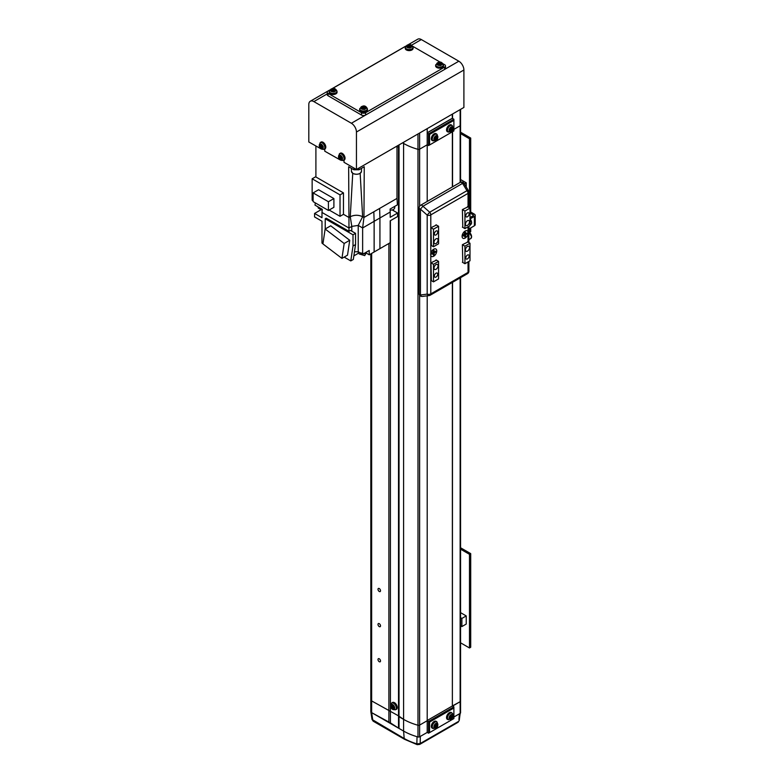 <?xml version="1.0" encoding="UTF-8"?>
<svg xmlns="http://www.w3.org/2000/svg" width="784" height="784" viewBox="0 0 784 784"><rect width="100%" height="100%" fill="white"/><g stroke="black" fill="none" stroke-linecap="round" stroke-linejoin="round"><path stroke-width="1.18" d="M428.544 145.559L428.544 133.858L429.563 134.436L429.563 144.981L428.544 145.559L427.211 144.785L419.626 149.166L427.211 144.785L427.211 128.635M419.626 206.163L419.626 149.166A1.431 0.823 180 0 1 417.99 149.332A52.332 30.213 180 0 1 403.593 143.443L402.574 142.855L403.593 143.443L403.593 142.276M460.414 124.832A1.431 0.823 180 0 1 460.561 125.195A1.431 0.823 180 0 1 460.139 125.783A1.431 0.823 0 0 0 460.561 125.195L460.561 109.378M460.139 182.437L460.139 125.783L453.887 129.389L460.139 125.783L460.139 109.623M452.554 118.453L452.554 114.003M427.211 133.084L428.544 133.858L453.887 119.227L452.368 118.345L427.211 132.868L452.368 118.345L452.25 114.18M452.554 282.299L452.368 705.972L460.139 701.7A1.431 0.823 0 0 0 460.561 701.112L460.561 712.823A1.431 0.823 0 0 1 460.139 713.411L453.887 717.017L459.414 713.822L458.914 719.565M399.027 144.903L399.027 716.733L398.517 715.851L371.655 700.925A2.871 1.656 180 0 1 370.812 699.759A2.871 1.656 0 0 0 371.655 700.925L398.517 715.851L403.593 719.369A52.332 30.213 0 0 0 417.99 725.249A1.431 0.823 0 0 0 419.626 725.092L427.211 720.712L419.626 725.092A1.431 0.823 180 0 1 417.99 725.249A52.332 30.213 180 0 1 403.593 719.369L399.027 716.733L399.027 728.434L403.593 731.07A52.332 30.213 0 0 0 417.99 736.96A1.431 0.823 0 0 0 419.626 736.793L427.211 732.423L427.211 295.823M370.812 253.898L370.812 711.46A2.871 1.656 0 0 0 371.655 712.636L390.412 722.877L399.027 728.434M388.893 243.471L388.893 722.583M390.412 220.696L390.412 722.877M398.517 145.197L398.517 727.562M436.031 238.846A2.871 1.656 120 0 0 434.16 241.364A2.871 1.656 120 0 0 434.601 243.667A2.871 1.656 120 0 0 436.031 243.52A2.871 1.656 120 0 0 437.913 240.992A2.871 1.656 120 0 0 437.472 238.699A2.871 1.656 120 0 0 436.031 238.846M436.031 264.59A2.871 1.656 120 0 0 434.16 267.119A2.871 1.656 120 0 0 434.601 269.422A2.871 1.656 120 0 0 436.031 269.275A2.871 1.656 120 0 0 437.913 266.746A2.871 1.656 120 0 0 437.472 264.453A2.871 1.656 120 0 0 436.031 264.59M467.46 246.45A2.871 1.656 120 0 0 465.588 248.979A2.871 1.656 120 0 0 466.029 251.272A2.871 1.656 120 0 0 467.46 251.135A2.871 1.656 120 0 0 469.332 248.606A2.871 1.656 120 0 0 468.891 246.303A2.871 1.656 120 0 0 467.46 246.45M467.46 220.696A2.871 1.656 120 0 0 465.588 223.224A2.871 1.656 120 0 0 466.029 225.518A2.871 1.656 120 0 0 467.46 225.38A2.871 1.656 120 0 0 469.332 222.852A2.871 1.656 120 0 0 468.891 220.559A2.871 1.656 120 0 0 467.46 220.696M467.46 212.915A2.362 1.362 120 0 0 465.921 215.002A2.362 1.362 120 0 0 466.284 216.894A2.362 1.362 120 0 0 467.46 216.776A2.362 1.362 120 0 0 469.008 214.689A2.362 1.362 120 0 0 468.646 212.797A2.362 1.362 120 0 0 467.46 212.915M436.031 231.055A2.362 1.362 120 0 0 434.493 233.142A2.362 1.362 120 0 0 434.855 235.033A2.362 1.362 120 0 0 436.031 234.916A2.362 1.362 120 0 0 437.58 232.838A2.362 1.362 120 0 0 437.217 230.937A2.362 1.362 120 0 0 436.031 231.055M436.031 273.195A2.362 1.362 120 0 0 434.493 275.282A2.362 1.362 120 0 0 434.855 277.173A2.362 1.362 120 0 0 436.031 277.056A2.362 1.362 120 0 0 437.58 274.978A2.362 1.362 120 0 0 437.217 273.077A2.362 1.362 120 0 0 436.031 273.195M467.46 255.055A2.362 1.362 120 0 0 465.921 257.142A2.362 1.362 120 0 0 466.284 259.034A2.362 1.362 120 0 0 467.46 258.916A2.362 1.362 120 0 0 469.008 256.829A2.362 1.362 120 0 0 468.646 254.937A2.362 1.362 120 0 0 467.46 255.055M436.031 224.792L438.57 226.253L433.503 229.183L430.965 227.723L431.376 245.51M467.46 206.653L469.998 208.113L464.932 211.043L462.393 209.573L462.795 227.37M436.443 260.141L430.965 262.836L433.503 264.296L438.57 261.376L438.57 278.937L433.503 281.858L430.965 280.398M467.872 242.001L462.393 244.696L464.932 246.156L469.998 243.226L469.998 260.788L464.932 263.718L462.393 262.248M438.57 226.253L438.57 243.814L433.503 246.744L430.965 245.274M433.503 229.183L433.503 246.744M469.998 208.113L469.998 225.674L464.932 228.595L462.393 227.135M464.932 211.043L464.932 228.595M433.503 264.296L433.503 281.858M438.57 261.376L436.031 259.916M464.932 246.156L464.932 263.718M469.998 243.226L467.46 241.766M464.04 235.249A1.793 1.039 120 0 0 464.638 234.651M464.951 234.102A1.793 1.039 120 0 0 465.177 233.289M432.611 253.389A1.793 1.039 120 0 0 433.209 252.791M433.523 252.242A1.793 1.039 120 0 0 433.748 251.429M452.554 706.08L460.139 701.7A1.431 0.823 0 0 0 460.561 701.112L460.561 277.683M452.554 186.817L452.554 131.702M427.211 720.506L452.368 705.972L452.368 282.407M452.368 186.915L452.368 131.81M452.25 118.276L427.211 132.731M429.563 134.436L453.887 120.393L453.887 119.227M429.563 144.981L453.887 130.928L453.887 120.393M429.563 722.074L429.563 732.609L428.544 733.187L428.544 721.486L429.563 722.074L453.887 708.021L453.887 706.854L452.368 705.972M429.563 732.609L453.887 718.556L453.887 708.021M427.211 720.712L428.544 721.486L453.887 706.854M428.544 733.187L427.211 732.423L420.342 736.382L420.185 743.555L458.405 721.496A2.146 1.245 -120 0 1 457.964 722.329L419.744 744.388A2.146 1.245 -120 0 0 420.185 743.555L416.853 743.849L417.039 736.686A52.332 30.213 180 0 1 403.593 731.07L371.645 712.627L372.821 720.388A2.146 1.245 120 0 0 373.262 721.231L372.008 719.428L370.822 711.607L371.645 712.627M344.029 160.122L344.029 162.317L356.446 169.491L463.903 107.447L463.903 69.992A7.164 4.136 -120 0 0 458.836 61.211L421.331 39.553A7.164 4.136 -120 0 0 417.745 39.2L408.219 44.698M340.638 160.181L324.772 151.194L324.772 148.999M321.371 149.058L308.808 141.982L308.808 104.517A7.164 4.136 -120 0 1 310.288 101.244L329.701 90.033M356.446 169.491L356.446 132.026A7.164 4.136 -120 0 0 351.379 123.255L313.874 101.597A7.164 4.136 -120 0 0 310.288 101.244M391.961 207.995L394.754 206.378M358.141 251.733L358.141 252.311L365.481 254.065L366.736 251.929M390.148 210.298L393.548 209.642L394.724 207.995L394.724 206.427M359.209 253.957L364.717 255.613L365.667 253.957M363.943 217.482L362.629 227.958L358.229 225.41L362.629 216.727L363.952 217.482L362.629 216.727C358.513 214.796 354.388 214.796 350.262 216.727L348.949 217.482L348.645 166.737L353.917 169.785L358.984 169.785L364.256 166.737L363.952 217.482L396.998 198.401L396.998 146.079M354.456 251.791L358.229 251.752L358.229 225.41L362.639 227.958L374.135 221.323L373.831 211.778L379.623 208.436L379.926 217.972L390.207 212.043L390.109 209.054L397.419 204.84L396.998 198.401M358.229 225.41L351.791 226.39L350.262 216.727C354.388 214.777 358.513 214.777 362.629 216.727L360.16 173.362M362.639 227.958L362.639 254.29L369.225 250.488L369.225 254.82L374.135 251.987L374.135 221.323L379.926 217.972L379.926 248.646L390.207 242.707L390.207 220.814L397.606 216.541L397.606 213.032L390.207 217.305L390.207 212.043M343.47 214.316L343.47 192.903L315.599 176.802L312.15 178.791L340.031 194.893L340.031 216.315L343.47 214.316L348.958 217.482L350.262 216.727L352.741 173.362M315.903 176.978L315.903 146.079M374.135 251.987L379.926 248.646M366.442 253.222L369.225 254.82M353.858 255.858L358.435 253.222M350.781 260.915L353.319 259.455L355.534 244.559L353.006 246.019L350.781 260.915L344.176 257.103M325.223 245.676L327.859 247.685M320.411 210.083L314.58 213.444L314.58 216.952L321.979 221.225L321.979 243.118L322.949 243.677M358.229 251.752L362.639 254.29M340.031 194.893L343.47 192.903M348.958 217.482L348.958 228.017L321.979 212.444L322.302 209.338L314.992 205.124L315.295 202.88M392.49 210.083L397.606 213.032M390.207 220.814L390.207 229.83M351.791 231.182L351.791 226.39L348.958 228.017L348.958 231.3L326.242 218.187L325.223 218.765L353.006 234.808L353.006 246.019M355.534 244.559L355.534 233.338L350.477 230.418L348.958 231.3M349.733 240.267L330.711 225.802L325.135 229.016L322.92 243.922L341.942 258.387L347.518 255.163L349.733 240.267L344.166 243.481L341.942 258.387M325.223 228.967L325.223 218.765M314.58 213.444L321.979 217.717L321.979 212.444M333.896 198.577L318.588 189.738L313.11 192.903L313.11 201.615L328.418 210.455L333.896 207.299L333.896 198.577L328.418 201.733L328.418 210.455M313.11 200.773L312.15 200.214L312.15 178.791M340.031 216.315L329.153 210.034M355.534 233.338L353.006 234.808M325.135 229.016L344.166 243.481M313.11 192.903L328.418 201.733M318.177 206.956L318.177 207.995L322.204 210.318M443.087 63.827L444.646 64.719A2.871 1.656 180 0 1 445.488 65.895L445.488 68.237A2.871 1.656 180 0 1 444.646 69.404L365.569 115.052A2.871 1.656 180 0 1 361.522 115.052L328.065 95.746A2.871 1.656 180 0 1 327.222 94.57L327.222 92.228A2.871 1.656 180 0 1 328.065 91.062L329.623 90.16M445.488 65.895A2.871 1.656 180 0 1 444.646 67.061L365.569 112.72A2.871 1.656 180 0 1 361.522 112.72L328.065 93.404A2.871 1.656 180 0 1 327.222 92.228M412.678 46.266L440.334 62.23M332.387 88.572L405.651 46.266M322.008 149.058A2.813 1.627 -120 0 0 323.086 146.686A2.813 1.627 -120 0 0 320.499 143.942A2.813 1.627 -120 0 0 319.421 146.314A2.813 1.627 -120 0 0 322.008 149.058M323.929 149.372L324.841 148.97A3.94 2.274 -120 0 0 325.576 145.746A3.94 2.274 -120 0 0 320.911 142.149L320.107 142.737L319.274 146.187C319.588 148.352 321.146 149.421 323.929 149.372A3.832 2.215 -120 0 0 324.645 146.236A3.832 2.215 -120 0 0 320.107 142.737M320.911 144.364L320.166 144.285A10.016 7.556 95.7 0 0 320.352 145.589A1.245 0.715 -120 0 0 320.146 146.04A10.016 3.136 163.5 0 1 319.451 145.853A9.8 9.134 131.8 0 0 319.764 146.892A10.016 3.136 -16.5 0 0 320.45 147.078A1.245 0.715 -120 0 0 320.95 147.598A10.016 7.556 95.7 0 0 321.479 148.705A9.8 5.272 -41.4 0 0 321.842 148.754A9.8 5.272 -41.4 0 0 322.214 148.774A10.016 7.556 -84.3 0 1 321.695 147.676A1.245 0.715 -120 0 0 321.901 147.216A10.016 3.136 -16.5 0 0 322.93 147.206A9.8 4.087 -97.8 0 1 322.626 146.177A10.016 3.136 163.5 0 1 321.597 146.187A1.245 0.715 -120 0 0 321.097 145.657A10.016 7.556 -84.3 0 1 320.911 144.364M320.352 145.589L321.793 144.922M322.381 146.912L320.95 147.598M321.479 148.705L321.871 148.098M320.45 147.078L321.95 146.275A1.107 0.637 -120 0 0 322.567 146.794M323.194 146.402L321.901 147.216M321.646 145.246L320.146 146.04M319.764 146.892L321.558 146.236M341.275 160.181A2.813 1.627 -120 0 0 342.353 157.8A2.813 1.627 -120 0 0 339.756 155.056A2.813 1.627 -120 0 0 338.678 157.437A2.813 1.627 -120 0 0 341.275 160.181M343.196 160.495L344.107 160.093A3.94 2.274 -120 0 0 344.833 156.869A3.94 2.274 -120 0 0 340.168 153.272L339.364 153.86L338.541 157.31C338.855 159.475 340.403 160.534 343.196 160.495A3.832 2.215 -120 0 0 343.902 157.359A3.832 2.215 -120 0 0 339.364 153.86M340.168 155.487L339.423 155.408A10.016 7.556 95.7 0 0 339.619 156.702A1.245 0.715 -120 0 0 339.413 157.163A10.016 3.136 163.5 0 1 338.717 156.976A9.8 9.134 131.8 0 0 339.021 158.015A10.016 3.136 -16.5 0 0 339.717 158.192A1.245 0.715 -120 0 0 340.217 158.721A10.016 7.556 95.7 0 0 340.736 159.828A9.8 5.272 -41.4 0 0 341.099 159.877A9.8 5.272 -41.4 0 0 341.481 159.897A10.016 7.556 -84.3 0 1 340.952 158.799A1.245 0.715 -120 0 0 341.158 158.339A10.016 3.136 -16.5 0 0 342.187 158.329A9.8 4.087 -97.8 0 1 341.883 157.3A10.016 3.136 163.5 0 1 340.854 157.31A1.245 0.715 -120 0 0 340.354 156.78A10.016 7.556 -84.3 0 1 340.168 155.487M339.619 156.702L341.05 156.045M341.648 158.035L340.217 158.721M340.736 159.828L341.138 159.221M339.717 158.192L341.216 157.398A1.107 0.637 -120 0 0 341.834 157.917M342.451 157.525L341.158 158.339M340.903 156.369L339.413 157.163M339.021 158.015L340.815 157.359M411.884 45.923A2.813 1.627 0 0 0 408.474 44.747A2.813 1.627 0 0 0 406.445 46.717A2.813 1.627 0 0 0 409.856 47.893A2.813 1.627 0 0 0 411.884 45.923M405.338 47.207L405.23 48.196A3.94 2.274 0 0 0 410.14 50.539A3.94 2.274 0 0 0 413.099 48.196L412.992 47.207C411.776 44.894 410.228 44.051 408.356 44.678L405.338 47.207A3.832 2.215 0 0 0 410.11 49.49A3.832 2.215 0 0 0 412.992 47.207M406.68 46.276A9.8 0.755 60.4 0 0 406.808 46.579A9.8 0.755 60.4 0 0 406.955 46.913A10.016 7.928 -23.8 0 1 408.229 46.53A1.245 0.715 0 0 0 408.885 46.756A10.016 2.019 81.6 0 1 409.219 47.687A9.8 4.41 -14.3 0 1 410.316 47.52A10.016 2.019 -98.4 0 0 409.993 46.599A1.245 0.715 0 0 0 410.375 46.217A10.016 7.928 -23.8 0 1 411.659 46.217A9.8 4.292 -74.7 0 0 411.522 45.893A9.8 4.292 -74.7 0 0 411.375 45.59A10.016 7.928 156.2 0 0 410.101 45.58A1.245 0.715 0 0 0 409.444 45.354A10.016 2.019 -98.4 0 0 409.121 44.815A9.8 9.467 121.7 0 0 408.013 44.972A10.016 2.019 81.6 0 1 408.337 45.521A1.245 0.715 0 0 0 407.954 45.893A10.016 7.928 156.2 0 0 406.68 46.276L407.063 46.873M408.101 47.481L407.954 45.893M410.101 45.58L409.973 47.207M409.983 46.795L409.944 47.216A1.107 0.637 0 0 0 408.993 47.04M411.375 45.59L411.041 46.197M408.895 46.775L409.483 47.06L409.444 45.354M409.121 44.815L409.326 46.717M408.337 45.521L408.376 47.216M409.993 46.599L409.954 48.118M335.856 89.817A2.813 1.627 0 0 0 332.436 88.641A2.813 1.627 0 0 0 330.407 90.621A2.813 1.627 0 0 0 333.827 91.787A2.813 1.627 0 0 0 335.856 89.817M329.309 91.101L329.202 92.091A3.94 2.274 0 0 0 334.111 94.433A3.94 2.274 0 0 0 337.071 92.091L336.963 91.101C335.748 88.788 334.2 87.955 332.328 88.572L329.309 91.101A3.832 2.215 0 0 0 334.082 93.384A3.832 2.215 0 0 0 336.963 91.101M330.642 90.17A9.8 0.755 60.4 0 0 330.779 90.483A9.8 0.755 60.4 0 0 330.926 90.807A10.016 7.928 -23.8 0 1 332.2 90.425A1.245 0.715 0 0 0 332.857 90.65A10.016 2.019 81.6 0 1 333.18 91.581A9.8 4.41 -14.3 0 1 334.288 91.424A10.016 2.019 -98.4 0 0 333.955 90.493A1.245 0.715 0 0 0 334.347 90.111A10.016 7.928 -23.8 0 1 335.621 90.121A9.8 4.292 -74.7 0 0 335.493 89.788A9.8 4.292 -74.7 0 0 335.346 89.484A10.016 7.928 156.2 0 0 334.062 89.474A1.245 0.715 0 0 0 333.416 89.249A10.016 2.019 -98.4 0 0 333.082 88.71A9.8 9.467 121.7 0 0 331.985 88.866A10.016 2.019 81.6 0 1 332.308 89.415A1.245 0.715 0 0 0 331.926 89.788A10.016 7.928 156.2 0 0 330.642 90.17L331.034 90.768M332.073 91.385L331.926 89.788M334.062 89.474L333.945 91.101A1.107 0.637 0 0 0 332.965 90.934M335.346 89.484L335.013 90.091M332.867 90.67L333.445 90.954L333.416 89.249M333.082 88.71L333.298 90.611M332.308 89.415L332.347 91.111M333.955 90.493L333.915 92.012M442.303 63.475A2.813 1.627 0 0 0 438.883 62.308A2.813 1.627 0 0 0 436.855 64.278A2.813 1.627 0 0 0 440.275 65.454A2.813 1.627 0 0 0 442.303 63.475M435.747 64.768L435.639 65.748A3.94 2.274 0 0 0 440.549 68.1A3.94 2.274 0 0 0 443.509 65.748L443.411 64.768C442.186 62.455 440.647 61.613 438.775 62.24L435.747 64.768A3.832 2.215 0 0 0 440.53 67.052A3.832 2.215 0 0 0 443.411 64.768M437.09 63.837A9.8 0.755 60.4 0 0 437.217 64.141A9.8 0.755 60.4 0 0 437.364 64.474A10.016 7.928 -23.8 0 1 438.648 64.092A1.245 0.715 0 0 0 439.305 64.317A10.016 2.019 81.6 0 1 439.628 65.248A9.8 4.41 -14.3 0 1 440.726 65.082A10.016 2.019 -98.4 0 0 440.402 64.151A1.245 0.715 0 0 0 440.794 63.778A10.016 7.928 -23.8 0 1 442.068 63.778A9.8 4.292 -74.7 0 0 441.931 63.445A9.8 4.292 -74.7 0 0 441.784 63.141A10.016 7.928 156.2 0 0 440.51 63.141A1.245 0.715 0 0 0 439.853 62.916A10.016 2.019 -98.4 0 0 439.53 62.367A9.8 9.467 121.7 0 0 438.432 62.534A10.016 2.019 81.6 0 1 438.756 63.073A1.245 0.715 0 0 0 438.364 63.455A10.016 7.928 156.2 0 0 437.09 63.837L437.472 64.435M438.521 65.043L438.364 63.455M440.51 63.141L440.383 64.768A1.107 0.637 0 0 0 439.403 64.592M441.784 63.141L441.451 63.759M439.305 64.337L439.893 64.611L439.853 62.916M439.53 62.367L439.746 64.268M438.756 63.073L438.795 64.778M440.402 64.151L440.363 65.68M366.265 107.379A2.813 1.627 0 0 0 362.855 106.203A2.813 1.627 0 0 0 360.826 108.172A2.813 1.627 0 0 0 364.237 109.348A2.813 1.627 0 0 0 366.265 107.379M359.719 108.662L359.611 109.652A3.94 2.274 0 0 0 364.521 111.994A3.94 2.274 0 0 0 367.48 109.652L367.373 108.662C366.157 106.35 364.609 105.507 362.747 106.134L359.719 108.662A3.832 2.215 0 0 0 364.491 110.946A3.832 2.215 0 0 0 367.373 108.662M361.061 107.731A9.8 0.755 60.4 0 0 361.189 108.035A9.8 0.755 60.4 0 0 361.336 108.368A10.016 7.928 -23.8 0 1 362.61 107.986A1.245 0.715 0 0 0 363.266 108.212A10.016 2.019 81.6 0 1 363.6 109.143A9.8 4.41 -14.3 0 1 364.697 108.976A10.016 2.019 -98.4 0 0 364.374 108.045A1.245 0.715 0 0 0 364.756 107.673A10.016 7.928 -23.8 0 1 366.04 107.673A9.8 4.292 -74.7 0 0 365.903 107.349A9.8 4.292 -74.7 0 0 365.756 107.036A10.016 7.928 156.2 0 0 364.482 107.036A1.245 0.715 0 0 0 363.825 106.81A10.016 2.019 -98.4 0 0 363.502 106.271A9.8 9.467 121.7 0 0 362.394 106.428A10.016 2.019 81.6 0 1 362.727 106.977A1.245 0.715 0 0 0 362.335 107.349A10.016 7.928 156.2 0 0 361.061 107.731L361.444 108.329M362.482 108.937L362.335 107.349M364.482 107.036L364.354 108.662A1.107 0.637 0 0 0 363.374 108.486M365.756 107.036L365.422 107.653M363.276 108.231L363.864 108.506L363.825 106.81M363.502 106.271L363.707 108.172M362.727 106.977L362.767 108.672M364.374 108.045L364.335 109.574M419.744 744.388L417.215 744.663A2.146 0.813 -73.3 0 1 416.853 743.849A51.499 29.733 0 0 1 404.181 738.499L403.593 731.07L403.593 143.443A52.332 30.213 180 0 0 417.99 149.332L417.99 133.956M465.128 231.055L465.128 231.055A4.302 2.479 120 0 0 462.09 236.327A4.302 2.479 120 0 0 465.128 238.081A4.302 2.479 120 0 0 468.048 233.877L468.048 231.888A4.302 2.479 120 0 0 465.128 231.055A4.302 2.479 120 0 0 462.325 234.847A4.302 2.479 120 0 0 462.981 238.297A4.302 2.479 120 0 0 465.128 238.081A4.302 2.479 120 0 0 467.94 234.289A4.302 2.479 120 0 0 467.284 230.839A4.302 2.479 120 0 0 465.128 231.055M467.45 273.704A2.871 1.656 60 0 0 468.048 272.391L430.788 293.902L430.788 255.388A4.302 2.479 120 0 0 433.709 256.221A4.302 2.479 120 0 0 436.747 250.958A4.302 2.479 120 0 0 433.709 249.204L433.709 249.204A4.302 2.479 120 0 0 430.788 253.399L430.788 214.894A2.871 1.656 180 0 1 427.192 215.11L420.44 209.142L422.958 206.241L429.71 212.209L427.192 215.11L427.192 294.118A2.871 1.901 82.6 0 0 429.132 295.568A2.871 2.871 0 0 0 430.191 295.215L467.45 273.704A2.871 2.871 0 0 0 468.891 271.215A2.871 1.656 180 0 1 468.048 272.391L468.048 261.915M467.872 206.888L462.393 209.573M436.443 225.028L430.965 227.723M430.965 262.836L431.376 280.633M462.393 244.696L462.795 262.483M468.048 206.986L468.048 193.383A2.871 1.656 180 0 0 468.891 192.207A2.871 2.871 0 0 0 468.479 190.737A2.871 0.98 149 0 0 466.97 190.688L462.57 183.378L422.958 206.241A2.871 1.656 60 0 0 422.008 205.418A2.871 1.656 60 0 0 420.577 205.271A2.871 2.871 0 0 0 419.146 207.76A2.871 1.656 180 0 0 419.979 208.926A2.871 1.656 180 0 0 420.44 209.142L420.44 295A2.871 1.656 180 0 1 419.979 294.784A2.871 1.656 180 0 1 419.146 293.608A2.871 2.871 0 0 0 422.38 296.45A2.871 1.901 -97.4 0 1 420.44 295L427.192 294.118A2.871 1.656 180 0 0 430.788 293.902A2.871 1.656 60 0 1 430.191 295.215M462.57 183.378A2.871 0.98 -31 0 1 464.079 183.417A2.871 2.871 0 0 0 460.188 182.407A2.871 1.656 60 0 1 461.619 182.545A2.871 1.656 60 0 1 462.57 183.378M470.704 212.033L470.704 138.062L460.561 132.202M469.508 232.397L470.704 231.701L470.704 227.919M469.479 207.819L469.479 138.758L470.704 138.062M469.479 232.378L469.479 228.614M460.561 133.603L469.479 138.758M466.235 187.013L466.235 182.809L460.561 179.526M466.235 182.809L464.363 183.897M460.561 642.811L469.479 647.966L470.704 647.261L470.704 553.612L460.561 547.761M469.479 647.966L469.479 554.317L470.704 553.612M460.561 549.163L469.479 554.317M466.235 615.92L461.884 618.439L461.884 626.573L466.235 624.054L466.235 615.92L460.561 612.647M461.884 618.439L460.561 617.674M460.561 625.808L461.884 626.573M469.998 217.55L473.164 215.718A1.058 0.608 0 0 0 473.164 214.865L473.164 215.718M470.077 218.912L474.379 216.423A2.773 1.607 0 0 0 475.192 215.296L475.192 224.655A2.773 1.607 180 0 1 474.379 225.792L468.891 228.957M475.192 215.296A2.773 1.607 0 0 0 474.379 214.159L469.998 211.621M469.998 213.032L473.164 214.865M449.085 130.448A2.813 1.627 120 0 0 451.074 131.594A2.813 1.627 120 0 0 453.064 128.155A2.813 1.627 120 0 0 451.074 127.008A2.813 1.627 120 0 0 449.085 130.448M452.221 125.548L451.417 124.96A3.94 2.274 120 0 0 449.33 125.077A3.94 2.274 120 0 0 446.723 128.664A3.94 2.274 120 0 0 447.488 131.771L450.82 131.947C453.025 131.34 453.495 129.203 452.221 125.548A3.832 2.215 120 0 0 450.192 125.656A3.832 2.215 120 0 0 447.654 129.144A3.832 2.215 120 0 0 448.389 132.173M452.848 128.811A9.8 7.585 -149.9 0 0 452.868 128.351A9.8 7.585 -149.9 0 0 452.848 127.89A10.016 5.782 180 0 1 452.084 128.517A1.245 0.715 120 0 0 451.888 128.341A1.245 0.715 120 0 0 451.702 128.302A10.016 5.782 -120 0 0 451.535 127.126A9.8 2.538 160.9 0 1 450.731 127.586A10.016 5.782 60 0 1 450.898 128.762A1.245 0.715 120 0 0 450.516 129.419A10.016 5.782 180 0 1 449.418 129.86A9.8 2.538 79.1 0 1 449.428 130.34A9.8 2.538 79.1 0 1 449.418 130.791A10.016 5.782 0 0 0 450.516 130.35A1.245 0.715 120 0 0 450.653 130.497A1.245 0.715 120 0 0 450.898 130.565A10.016 5.782 60 0 1 450.731 131.545A9.8 7.585 29.9 0 0 451.535 131.085A10.016 5.782 -120 0 0 451.702 130.105A1.245 0.715 120 0 0 452.084 129.448A10.016 5.782 0 0 0 452.848 128.811L450.878 128.537M452.084 128.517L450.575 127.782M450.575 128.703L452.084 129.448M450.516 130.35L449.232 129.478M449.506 129.634L450.898 130.565M451.702 130.105L450.31 129.174M451.535 131.085L450.31 129.674M450.31 127.625L451.702 128.302M433.885 139.229A2.813 1.627 120 0 0 435.865 140.375A2.813 1.627 120 0 0 437.854 136.935A2.813 1.627 120 0 0 435.865 135.789A2.813 1.627 120 0 0 433.885 139.229M437.011 134.319L436.208 133.741A3.94 2.274 120 0 0 434.12 133.858A3.94 2.274 120 0 0 431.514 137.445A3.94 2.274 120 0 0 432.278 140.552L435.61 140.728C437.815 140.12 438.285 137.984 437.011 134.319A3.832 2.215 120 0 0 434.983 134.436A3.832 2.215 120 0 0 432.445 137.925A3.832 2.215 120 0 0 433.189 140.953M437.639 137.592A9.8 7.585 -149.9 0 0 437.658 137.131A9.8 7.585 -149.9 0 0 437.639 136.661A10.016 5.782 180 0 1 436.874 137.298A1.245 0.715 120 0 0 436.688 137.122A1.245 0.715 120 0 0 436.502 137.082A10.016 5.782 -120 0 0 436.325 135.906A9.8 2.538 160.9 0 1 435.532 136.367A10.016 5.782 60 0 1 435.698 137.543A1.245 0.715 120 0 0 435.316 138.2A10.016 5.782 180 0 1 434.218 138.641A9.8 2.538 79.1 0 1 434.218 139.121A9.8 2.538 79.1 0 1 434.218 139.572A10.016 5.782 0 0 0 435.316 139.131A1.245 0.715 120 0 0 435.443 139.268A1.245 0.715 120 0 0 435.698 139.346A10.016 5.782 60 0 1 435.532 140.326A9.8 7.585 29.9 0 0 436.325 139.866A10.016 5.782 -120 0 0 436.502 138.886A1.245 0.715 120 0 0 436.874 138.229A10.016 5.782 0 0 0 437.639 137.592L435.669 137.308M436.874 137.298L435.375 136.553M435.375 137.484L436.874 138.229M435.316 139.131L434.032 138.258M434.297 138.415L435.698 139.346M436.502 138.886L435.1 137.955M436.325 139.866L435.1 138.445M435.1 136.406L436.502 137.082M433.885 726.856A2.813 1.627 120 0 0 435.865 728.003A2.813 1.627 120 0 0 437.854 724.563A2.813 1.627 120 0 0 435.865 723.416A2.813 1.627 120 0 0 433.885 726.856M437.011 721.956L436.208 721.368A3.94 2.274 120 0 0 434.12 721.486A3.94 2.274 120 0 0 431.514 725.073A3.94 2.274 120 0 0 432.278 728.179L435.61 728.356C437.815 727.748 438.285 725.612 437.011 721.956A3.832 2.215 120 0 0 434.983 722.064A3.832 2.215 120 0 0 432.445 725.553A3.832 2.215 120 0 0 433.189 728.581M437.639 725.22A9.8 7.585 -149.9 0 0 437.658 724.759A9.8 7.585 -149.9 0 0 437.639 724.289A10.016 5.782 180 0 1 436.874 724.926A1.245 0.715 120 0 0 436.688 724.749A1.245 0.715 120 0 0 436.502 724.71A10.016 5.782 -120 0 0 436.325 723.534A9.8 2.538 160.9 0 1 435.532 723.995A10.016 5.782 60 0 1 435.698 725.171A1.245 0.715 120 0 0 435.316 725.827A10.016 5.782 180 0 1 434.218 726.268A9.8 2.538 79.1 0 1 434.218 726.748A9.8 2.538 79.1 0 1 434.218 727.199A10.016 5.782 0 0 0 435.316 726.758A1.245 0.715 120 0 0 435.443 726.905A1.245 0.715 120 0 0 435.698 726.974A10.016 5.782 60 0 1 435.532 727.954A9.8 7.585 29.9 0 0 436.325 727.493A10.016 5.782 -120 0 0 436.502 726.513A1.245 0.715 120 0 0 436.874 725.857A10.016 5.782 0 0 0 437.639 725.22L435.669 724.945M436.874 724.926L435.375 724.191M435.375 725.112L436.874 725.857M435.316 726.758L434.032 725.886M434.297 726.043L435.698 726.974M436.502 726.513L435.1 725.582M436.325 727.493L435.1 726.082M435.1 724.034L436.502 724.71M450.575 716.351A1.107 0.637 120 0 0 450.653 715.547M449.163 718.673A2.813 1.627 120 0 0 451.623 718.81A2.813 1.627 120 0 0 452.985 715.194A2.813 1.627 120 0 0 450.516 715.047A2.813 1.627 120 0 0 449.163 718.673M452.221 713.175L451.417 712.587A3.94 2.274 120 0 0 448.556 713.283A3.94 2.274 120 0 0 446.606 716.792A3.94 2.274 120 0 0 447.488 719.398L451.545 719.046C453.495 717.105 453.72 715.145 452.221 713.175A3.832 2.215 120 0 0 449.428 713.852A3.832 2.215 120 0 0 447.537 717.262A3.832 2.215 120 0 0 448.389 719.81M452.897 715.841A9.8 5.968 -158.4 0 0 452.799 715.469A9.8 5.968 -158.4 0 0 452.672 715.086A10.016 7.174 163.6 0 1 451.937 715.998A1.245 0.715 120 0 0 451.888 715.968A1.245 0.715 120 0 0 451.466 715.968A10.016 3.94 -132.4 0 0 451.045 714.988A9.8 3.753 147.8 0 1 450.271 715.694A10.016 3.94 47.6 0 1 450.702 716.674A1.245 0.715 120 0 0 450.437 717.37A10.016 7.174 163.6 0 1 449.379 718.085A9.8 0.921 68 0 1 449.497 718.477A9.8 0.921 68 0 1 449.604 718.85A10.016 7.174 -16.4 0 0 450.663 718.134A1.245 0.715 120 0 0 451.133 718.154A10.016 3.94 47.6 0 1 451.231 718.948A9.8 8.8 18.4 0 0 451.996 718.242A10.016 3.94 -132.4 0 0 451.907 717.458A1.245 0.715 120 0 0 452.162 716.762A10.016 7.174 -16.4 0 0 452.897 715.841L452.133 715.772M451.006 715.733L452.162 716.762M450.663 718.134L449.379 717.223M449.712 717.242L451.133 718.154M451.907 717.458L450.477 716.547M451.996 718.242L450.604 716.948M450.104 715.273L451.466 715.968M433.709 249.204A4.302 2.479 120 0 0 430.896 252.987A4.302 2.479 120 0 0 431.553 256.437A4.302 2.479 120 0 0 433.709 256.221A4.302 2.479 120 0 0 436.512 252.438A4.302 2.479 120 0 0 435.855 248.989A4.302 2.479 120 0 0 433.709 249.204M434.111 253.389A1.245 0.725 120 0 0 434.493 252.722L435.532 252.125L435.532 251.194L434.493 251.791A1.245 0.725 120 0 0 434.297 251.615A1.245 0.725 120 0 0 434.111 251.576L434.111 250.37L433.307 250.841L433.307 252.036A1.245 0.725 120 0 0 432.915 252.703L431.876 253.301L431.876 254.232L432.915 253.634A1.245 0.725 120 0 0 433.052 253.771A1.245 0.725 120 0 0 433.307 253.849L433.307 255.055L434.111 254.584L434.111 253.389L432.66 252.419M434.493 251.791L432.925 251.027M435.532 252.125L433.307 251.733M432.925 251.948L434.493 252.722M432.915 253.634L431.582 252.722M434.111 254.584L432.66 252.918M431.857 252.879L433.307 253.849M432.66 250.87L434.111 251.576M465.529 235.249A1.245 0.725 120 0 0 465.921 234.583L466.95 233.975L466.95 233.054L465.921 233.652A1.245 0.725 120 0 0 465.725 233.475A1.245 0.725 120 0 0 465.529 233.426L465.529 232.231L464.726 232.691L464.726 233.897A1.245 0.725 120 0 0 464.344 234.563L463.305 235.161L463.305 236.082L464.344 235.484A1.245 0.725 120 0 0 464.471 235.631A1.245 0.725 120 0 0 464.726 235.71L464.726 236.905L465.529 236.445L465.529 235.249L464.079 234.279M465.921 233.652L464.353 232.877M466.95 233.975L464.726 233.593M464.353 233.808L465.921 234.583M464.344 235.484L463.011 234.583M465.529 236.445L464.079 234.769M463.275 234.739L464.726 235.71M464.079 232.721L465.529 233.426M394.705 708.001A2.813 1.627 -120 0 0 392.676 704.591A2.813 1.627 -120 0 0 390.736 705.816A2.813 1.627 -120 0 0 392.764 709.236A2.813 1.627 -120 0 0 394.705 708.001M395.401 709.785L396.312 709.383A3.94 2.274 -120 0 0 397.057 706.227A3.94 2.274 -120 0 0 394.401 702.65A3.94 2.274 -120 0 0 392.372 702.572L391.569 703.15C390.05 706.159 390.54 708.305 393.049 709.598L395.401 709.785A3.832 2.215 -120 0 0 396.136 706.717A3.832 2.215 -120 0 0 393.539 703.228A3.832 2.215 -120 0 0 391.569 703.15M390.942 705.531A9.8 7.703 149.1 0 0 390.932 706.012A9.8 7.703 149.1 0 0 390.951 706.472A10.016 5.645 -1.2 0 0 391.716 707.08A1.245 0.715 -120 0 0 392.108 707.736A10.016 5.919 118.8 0 0 392.304 708.726A9.8 7.468 -30.7 0 0 393.098 709.167A10.016 5.919 -61.2 0 1 392.911 708.177A1.245 0.715 -120 0 0 393.147 708.099A1.245 0.715 -120 0 0 393.284 707.942A10.016 5.645 -1.2 0 0 394.381 708.364A9.8 2.656 -80.1 0 1 394.372 707.903A9.8 2.656 -80.1 0 1 394.362 707.423A10.016 5.645 178.8 0 1 393.264 707.001A1.245 0.715 -120 0 0 392.872 706.355A10.016 5.919 -61.2 0 1 393.019 705.169A9.8 2.421 -161.9 0 1 392.216 704.728A10.016 5.919 118.8 0 0 392.069 705.914A1.245 0.715 -120 0 0 391.902 705.953A1.245 0.715 -120 0 0 391.706 706.149A10.016 5.645 178.8 0 1 390.942 705.531M391.716 707.08L393.225 706.335M392.892 706.159L392.784 705.61M390.951 706.472L392.794 706.1M394.568 707.08L393.284 707.942M393.205 705.404L391.706 706.149M392.069 705.914L393.47 705.237M393.499 706.805L392.108 707.736M392.304 708.726L393.509 707.305M392.911 708.177L394.303 707.246M396.998 148A3.94 2.274 -120 0 0 397.174 145.981M379.26 588.559A1.793 1.039 60 0 1 380.426 590.136A1.793 1.039 60 0 1 380.152 591.567A1.793 1.039 60 0 1 379.26 591.479A1.793 1.039 60 0 1 378.084 589.901A1.793 1.039 60 0 1 378.368 588.47A1.793 1.039 60 0 1 379.26 588.559M379.26 623.672A1.793 1.039 60 0 1 380.426 625.25A1.793 1.039 60 0 1 380.152 626.69A1.793 1.039 60 0 1 379.26 626.602A1.793 1.039 60 0 1 378.084 625.015A1.793 1.039 60 0 1 378.368 623.584A1.793 1.039 60 0 1 379.26 623.672M379.26 658.785A1.793 1.039 60 0 1 380.426 660.373A1.793 1.039 60 0 1 380.152 661.804A1.793 1.039 60 0 1 379.26 661.716A1.793 1.039 60 0 1 378.084 660.138A1.793 1.039 60 0 1 378.368 658.697A1.793 1.039 60 0 1 379.26 658.785M419.626 133.015L419.626 149.166A1.431 0.823 180 0 1 417.99 149.332L417.99 736.96M427.211 201.449L427.211 144.785M460.139 277.928L460.139 713.411M419.626 294.529L419.626 736.793M371.655 253.418L371.655 712.636M356.446 132.026L463.903 69.992M351.379 123.255L458.836 61.211M313.874 101.597L327.222 93.884M411.551 45.198L421.331 39.553M358.984 168.021L358.984 169.785M353.917 168.021L353.917 169.785M444.646 69.404L444.646 67.061M365.569 115.052L365.569 112.72M361.522 115.052L361.522 112.72M328.065 95.746L328.065 93.404M359.895 173.421A4.733 2.734 180 0 1 353.104 173.48M352.898 173.362A5.018 2.901 0 0 0 358.366 173.999A5.018 2.901 0 0 0 361.463 171.314C360.219 174.254 357.386 174.979 352.957 173.499L351.428 171.314A5.018 2.901 0 0 0 352.898 173.362M417.215 744.663L404.613 739.332A2.146 1.245 120 0 1 404.181 738.499L372.008 719.428M468.048 231.888L468.048 226.801M468.048 242.109L468.048 233.877M429.71 212.209L466.97 190.688A2.871 1.656 60 0 1 468.048 193.383L430.788 214.894A2.871 1.656 60 0 0 429.71 212.209M474.379 225.792L474.379 216.423M468.891 239.649L470.753 238.571A3.94 2.274 -120 0 0 471.566 236.768A3.94 2.274 -120 0 0 468.891 231.995A3.802 2.195 60 0 1 471.566 236.65M469.998 218.873A3.802 2.195 60 0 1 471.566 222.597M469.998 224.959L470.753 224.518A3.94 2.274 -120 0 0 471.566 222.715A3.94 2.274 -120 0 0 469.998 218.912M460.561 182.231L460.561 125.195M332.181 88.602L405.74 46.138M361.463 168.344L361.463 171.314M351.428 168.344L351.428 171.314M457.964 722.329L459.228 720.486L460.247 712.783M404.613 739.332L373.262 721.231M420.577 205.271L460.188 182.407M468.891 192.207L468.891 207.476M468.891 226.311L468.891 242.589M468.891 261.435L468.891 271.215M419.146 207.76L419.146 293.608M422.38 296.45L429.132 295.568M468.479 190.737L464.079 183.417M468.891 231.946L471.605 236.709L470.753 238.571M469.998 218.824L471.605 222.656L470.753 224.518"/></g></svg>

